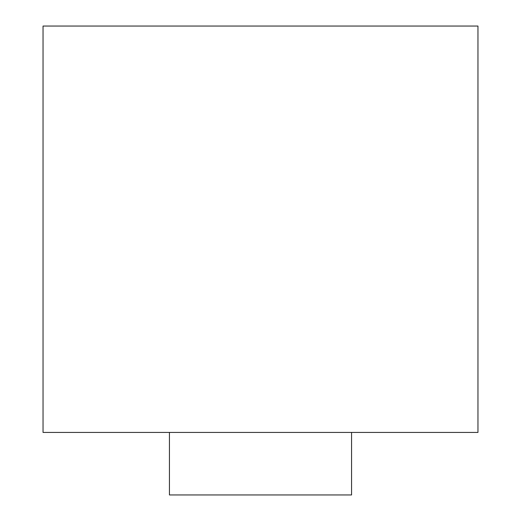 <?xml version="1.0" encoding="UTF-8"?>
<svg xmlns="http://www.w3.org/2000/svg" width="521" height="521" viewBox="0 0 521 521"><rect width="100%" height="100%" fill="white"/><g stroke="black" fill="none" stroke-linecap="round" stroke-linejoin="round"><path stroke-width="0.78" d="M351.564 432.43L351.564 494.95L169.436 494.95L169.436 432.43M477.959 26.05L43.041 26.05L43.041 432.43L477.959 432.43L477.959 26.05"/></g></svg>
